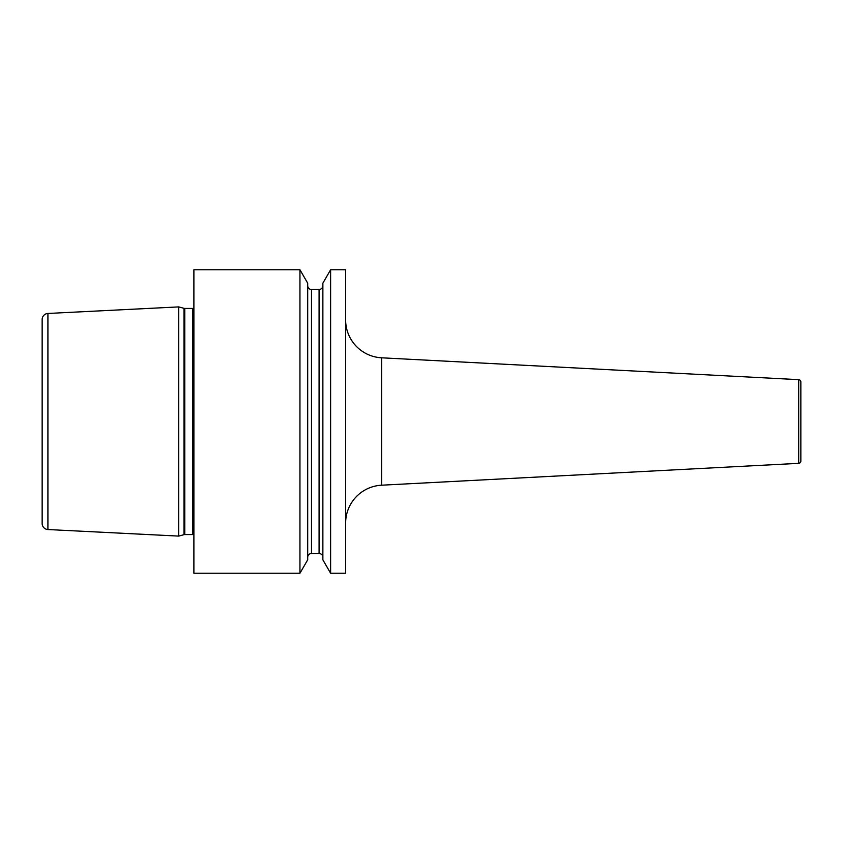 <?xml version="1.0" encoding="UTF-8"?>
<svg xmlns="http://www.w3.org/2000/svg" width="843" height="843" viewBox="0 0 843 843"><rect width="100%" height="100%" fill="white"/><g stroke="black" fill="none" stroke-linecap="round" stroke-linejoin="round"><path stroke-width="1.26" d="M178.716 306.905L47.914 313.459A6.07 6.07 0 0 0 42.15 319.518L42.15 523.482A6.07 6.07 0 0 0 47.914 529.541L178.716 536.095L178.716 306.905L183.995 308.327A3.035 3.035 0 0 0 184.775 308.422L192.72 308.422A3.035 3.035 0 0 0 193.89 308.19M193.89 534.81A3.035 3.035 0 0 0 192.72 534.578L184.775 534.578A3.035 3.035 0 0 0 183.995 534.673L178.716 536.095M42.15 319.518L42.15 523.482M42.15 504.672L42.15 338.328M193.89 269.76L193.89 573.24L299.95 573.24L307.695 559.826L307.695 283.174L299.95 269.76L193.89 269.76M345.63 573.24L330.614 573.24L330.614 269.76L345.63 269.76L345.63 573.24M299.95 269.76L299.95 573.24M330.614 269.76L322.869 283.174L322.869 559.826L330.614 573.24M307.695 285.693A3.793 3.793 0 0 0 311.488 289.486L319.075 289.486A3.793 3.793 0 0 0 322.869 285.693M307.695 557.307A3.793 3.793 0 0 1 311.488 553.514L319.075 553.514A3.793 3.793 0 0 1 322.869 557.307M345.63 523.082A37.935 37.935 0 0 1 381.584 485.199L798.69 463.344A2.276 2.276 180 0 0 800.85 461.068L800.85 381.932L800.85 461.068M345.63 319.918A37.935 37.935 0 0 0 381.584 357.801L381.584 485.199M798.69 463.344L798.69 379.656L381.584 357.801M798.69 379.656A2.276 2.276 0 0 1 800.85 381.932M800.85 451.848L800.85 391.152M47.914 313.459L47.914 529.541M183.995 534.673L183.995 308.327M184.775 534.578L184.775 308.422M192.72 534.578L192.72 308.422M319.075 289.486L319.075 553.514M311.488 289.486L311.488 553.514"/></g></svg>
